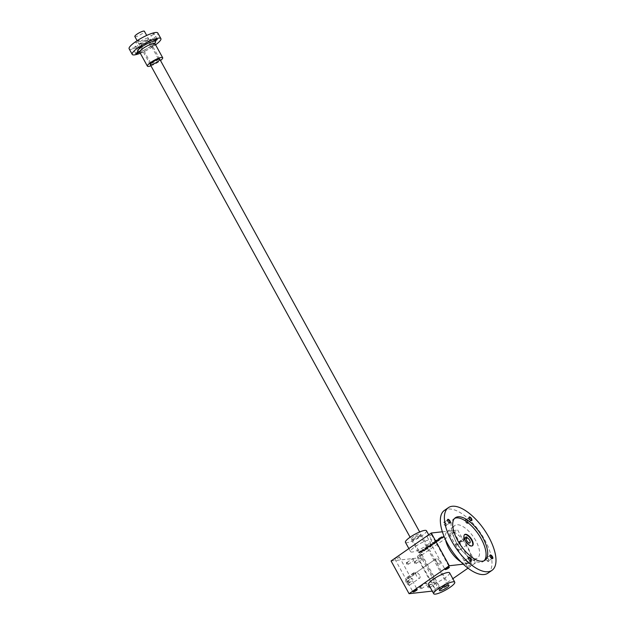 <?xml version="1.0" encoding="UTF-8"?>
<svg xmlns="http://www.w3.org/2000/svg" width="625" height="625" viewBox="0 0 625 625"><rect width="100%" height="100%" fill="white"/><g stroke="black" fill="none" stroke-linecap="round" stroke-linejoin="round"><path stroke-width="0.47" stroke-dasharray="3.12 2.34" d="M468 568.164L475.719 562.789L457.727 530.062L417.523 558.016L435.523 590.742L452.836 578.703M442.5 536.992L442.852 537.492L442.5 536.992L443.227 536.484L442.977 537.188L440.188 538.68L438.258 538.828L441.805 536.648L439.641 537.898L439.508 538.789L439.641 537.898M442.594 537.023L440.719 538.203L439.25 538.32M435.602 541.508L435.484 541.07L438.367 539.312L439.687 539.234L436.281 541.398L434.352 541.547L437.898 539.359L435.727 540.617L435.602 541.508L435.727 540.617M434.641 542.43L435.039 542.922L434.641 542.43L432.359 542.68L435.367 541.922A1.961 0.406 -28.8 0 1 435.641 541.984A1.961 0.406 -28.8 0 1 434.875 542.828L434.586 543.023A1.961 0.406 -28.8 0 1 433.172 543.82A1.961 0.406 -28.8 0 1 432.414 544.539L432.125 544.734A1.961 0.406 -28.8 0 1 431.273 545.258L427.438 546.102L430.445 545.344L432.32 544.172L432.195 545.055L431.938 544.586M434.781 542.461L432.906 543.633L429.898 544.391L432.32 544.172M430.18 546.641L430.906 546.141L429.961 547.164L429.703 546.695M429.227 546.75L425.992 547.109L429.953 546.25L429.227 546.75L429.484 547.219L426.25 547.578L425.992 547.109M427.227 548.359L426.828 547.859L424.547 548.117L427.555 547.359A1.961 0.406 -28.8 0 1 427.828 547.422A1.961 0.406 -28.8 0 1 427.055 548.258L426.766 548.461A1.961 0.406 -28.8 0 1 425.914 548.977L422.086 549.828L425.094 549.07L426.969 547.891L426.836 548.781L426.578 548.312M419.969 552.375L419.852 551.938L422.141 551.68L419.125 552.438A1.961 0.406 -28.8 0 1 418.852 552.383A1.961 0.406 -28.8 0 1 419.625 551.539L419.914 551.336A1.961 0.406 -28.8 0 1 420.766 550.82L424.602 549.969L420.391 551.281L419.719 551.906L419.969 552.375L420.102 551.484M431.047 534.336A2.453 0.516 -28.8 0 1 431.391 534.406A2.453 0.516 -28.8 0 1 429.484 536.039A2.453 0.516 -28.8 0 1 427.086 536.773A2.453 0.516 -28.8 0 1 428.5 535.43A2.453 0.516 -28.8 0 1 431.047 534.336M398.891 556.695A2.453 0.516 -28.8 0 1 399.234 556.773A2.453 0.516 -28.8 0 1 397.328 558.398A2.453 0.516 -28.8 0 1 394.93 559.133A2.453 0.516 -28.8 0 1 396.344 557.789A2.453 0.516 -28.8 0 1 398.891 556.695M421.375 554.18A2.453 0.516 -28.8 0 1 421.711 554.258A2.453 0.516 -28.8 0 1 419.812 555.891A2.453 0.516 -28.8 0 1 417.414 556.625A2.453 0.516 -28.8 0 1 418.828 555.281A2.453 0.516 -28.8 0 1 421.375 554.18M453.531 531.82A2.453 0.516 -28.8 0 1 453.875 531.891A2.453 0.516 -28.8 0 1 451.969 533.523A2.453 0.516 -28.8 0 1 449.57 534.258A2.453 0.516 -28.8 0 1 450.984 532.914A2.453 0.516 -28.8 0 1 453.531 531.82M426.914 545.234A12 2.5 151.2 0 0 431.609 540.102A12 2.5 151.2 0 0 419.891 543.695A12 2.5 151.2 0 0 410.578 551.664A12 2.5 151.2 0 0 426.914 545.234M391.078 560.969L417.523 558.016M442.359 531.781L457.727 530.062M427.914 587.117A1.367 0.602 -124.8 0 1 428.141 585.898A1.367 0.602 -124.8 0 1 429.07 586.703A1.367 0.602 -124.8 0 1 429.492 587.852A1.367 0.602 -124.8 0 1 428.898 588.148A1.367 0.602 -124.8 0 1 427.914 587.117M406.617 563.711A1.367 0.602 -124.8 0 1 406.844 562.492A1.367 0.602 -124.8 0 1 407.773 563.289A1.367 0.602 -124.8 0 1 408.203 564.445A1.367 0.602 -124.8 0 1 407.609 564.734A1.367 0.602 -124.8 0 1 406.617 563.711M419.977 588.008A1.367 0.602 -124.8 0 1 420.203 586.789A1.367 0.602 -124.8 0 1 421.133 587.586A1.367 0.602 -124.8 0 1 421.562 588.742A1.367 0.602 -124.8 0 1 420.961 589.031A1.367 0.602 -124.8 0 1 419.977 588.008M414.555 562.82A1.367 0.602 -124.8 0 1 414.781 561.602A1.367 0.602 -124.8 0 1 415.711 562.406A1.367 0.602 -124.8 0 1 416.141 563.555A1.367 0.602 -124.8 0 1 415.539 563.852A1.367 0.602 -124.8 0 1 414.555 562.82M419.516 575.164A3.273 1.445 55.2 0 0 416.055 572.656A3.273 1.445 55.2 0 0 416.742 576.164A3.273 1.445 55.2 0 0 419.797 578.031A3.273 1.445 55.2 0 0 419.516 575.164M432.258 591.109L435.523 590.742M439.367 586.914A2.453 0.516 -28.8 0 1 439.711 586.992A2.453 0.516 -28.8 0 1 437.805 588.617A2.453 0.516 -28.8 0 1 435.406 589.352A2.453 0.516 -28.8 0 1 436.82 588.008A2.453 0.516 -28.8 0 1 439.367 586.914M471.523 564.547A2.453 0.516 -28.8 0 1 471.867 564.625A2.453 0.516 -28.8 0 1 469.961 566.258A2.453 0.516 -28.8 0 1 467.562 566.992A2.453 0.516 -28.8 0 1 468.977 565.648A2.453 0.516 -28.8 0 1 471.523 564.547M449.609 572.836A12 2.5 -28.8 0 1 440.297 580.812A12 2.5 -28.8 0 1 428.57 584.398M463.289 564.18L475.719 562.789M439.617 561.188A3.273 1.445 55.2 0 0 436.156 558.68A3.273 1.445 55.2 0 0 436.844 562.188A3.273 1.445 55.2 0 0 439.898 564.055A3.273 1.445 55.2 0 0 439.617 561.188M420.461 558.781A1.125 0.5 -124.8 0 1 420.367 557.797A1.125 0.5 -124.8 0 1 421.016 557.992A1.125 0.5 -124.8 0 1 421.695 558.969A1.125 0.5 -124.8 0 1 421.648 559.648A1.125 0.5 -124.8 0 1 420.461 558.781M445.828 586.797A4.367 0.906 151.2 0 0 447.539 584.93A4.367 0.906 151.2 0 0 447.359 584.805A4.367 0.906 151.2 0 0 443.281 586.234A4.367 0.906 151.2 0 0 439.883 588.914A4.367 0.906 151.2 0 0 439.891 589.133A4.367 0.906 151.2 0 0 445.828 586.797M418.586 537.234A4.367 0.906 151.2 0 0 420.297 535.586A4.367 0.906 151.2 0 0 420.289 535.367A4.367 0.906 151.2 0 0 416.031 536.672A4.367 0.906 151.2 0 0 412.641 539.57A4.367 0.906 151.2 0 0 412.828 539.695A4.367 0.906 151.2 0 0 418.586 537.234M418.602 536.234A5.453 1.141 151.2 0 0 420.742 534.18A5.453 1.141 151.2 0 0 415.406 535.539A5.453 1.141 151.2 0 0 411.398 539.312A5.453 1.141 151.2 0 0 418.602 536.234M426.469 530.75A12 2.5 -28.8 0 1 421.773 535.883A12 2.5 -28.8 0 1 405.438 542.312M414.844 562.688A1.125 0.5 -124.8 0 1 414.75 561.703A1.125 0.5 -124.8 0 1 415.031 561.68A1.125 0.5 -124.8 0 1 415.797 562.344A1.125 0.5 -124.8 0 1 416.148 563.297A1.125 0.5 -124.8 0 1 416.031 563.555A1.125 0.5 -124.8 0 1 414.844 562.688M425.883 583.969A1.125 0.5 -124.8 0 1 425.789 582.977A1.125 0.5 -124.8 0 1 426.438 583.18A1.125 0.5 -124.8 0 1 427.117 584.148A1.125 0.5 -124.8 0 1 427.07 584.828A1.125 0.5 -124.8 0 1 425.883 583.969M420.266 587.875A1.125 0.5 -124.8 0 1 420.172 586.883A1.125 0.5 -124.8 0 1 420.453 586.867A1.125 0.5 -124.8 0 1 421.219 587.523A1.125 0.5 -124.8 0 1 421.57 588.477A1.125 0.5 -124.8 0 1 421.453 588.734A1.125 0.5 -124.8 0 1 420.266 587.875M412.523 559.672A1.125 0.5 -124.8 0 1 412.43 558.68A1.125 0.5 -124.8 0 1 413.086 558.883A1.125 0.5 -124.8 0 1 413.758 559.852A1.125 0.5 -124.8 0 1 413.719 560.531A1.125 0.5 -124.8 0 1 412.523 559.672M406.906 563.578A1.125 0.5 -124.8 0 1 406.812 562.586A1.125 0.5 -124.8 0 1 407.094 562.57A1.125 0.5 -124.8 0 1 407.867 563.234A1.125 0.5 -124.8 0 1 408.219 564.18A1.125 0.5 -124.8 0 1 408.102 564.438A1.125 0.5 -124.8 0 1 406.906 563.578M433.82 583.078A1.125 0.5 -124.8 0 1 433.719 582.094A1.125 0.5 -124.8 0 1 434.375 582.289A1.125 0.5 -124.8 0 1 435.047 583.266A1.125 0.5 -124.8 0 1 435.008 583.945A1.125 0.5 -124.8 0 1 433.82 583.078M428.203 586.984A1.125 0.5 -124.8 0 1 428.102 586A1.125 0.5 -124.8 0 1 428.391 585.977A1.125 0.5 -124.8 0 1 429.156 586.641A1.125 0.5 -124.8 0 1 429.508 587.594A1.125 0.5 -124.8 0 1 429.391 587.852A1.125 0.5 -124.8 0 1 428.203 586.984M420.109 552.406L422.398 552.148L421.672 552.648L419.383 552.906A1.961 0.406 -28.8 0 1 419.109 552.844A1.961 0.406 -28.8 0 1 419.883 552.008L420.172 551.805A1.961 0.406 -28.8 0 1 421.023 551.289L420.766 550.82M421.672 552.648L421.414 552.188M421.023 551.289L420.633 550.836M420.891 551.305L421.617 550.797L421.359 550.328M421.617 550.797L424.852 550.438L424.602 549.969M424.852 550.438L424.133 550.938L423.875 550.477M424.133 550.938L421.844 551.195L421.586 550.727M420.359 551.953L421.844 551.195M422.398 552.148L422.141 551.68M427.086 548.328L424.805 548.586L425.523 548.086L427.812 547.828A1.961 0.406 -28.8 0 1 428.086 547.891A1.961 0.406 -28.8 0 1 427.312 548.727L427.023 548.93A1.961 0.406 -28.8 0 1 426.172 549.445L425.578 549.938L425.32 549.469M426.305 549.43L426.047 548.961M425.578 549.938L422.344 550.297L422.086 549.828M422.344 550.297L423.062 549.789L422.805 549.328M423.062 549.789L425.352 549.539L425.094 549.07M426.836 548.781L425.352 549.539M424.805 548.586L424.547 548.117M425.523 548.086L425.266 547.617M426.172 549.445L425.914 548.977M426.25 547.578L430.211 546.711L429.484 547.219M430.211 546.711L429.953 546.25M426.969 547.078L426.711 546.609M429.961 547.164L430.688 546.664L430.438 547.109M431.164 546.609L430.906 546.141M430.688 546.664L430.43 546.195M434.898 542.898L432.617 543.148L435.625 542.391A1.961 0.406 -28.8 0 1 435.898 542.453A1.961 0.406 -28.8 0 1 435.133 543.289L434.844 543.492A1.961 0.406 -28.8 0 1 433.43 544.281A1.961 0.406 -28.8 0 1 432.672 545L432.383 545.203A1.961 0.406 -28.8 0 1 431.531 545.719L430.93 546.211L430.68 545.742M431.656 545.711L431.398 545.242M430.93 546.211L427.695 546.57L427.438 546.102M427.695 546.57L428.422 546.07L428.164 545.602M428.422 546.07L430.703 545.812L430.445 545.344M432.195 545.055L430.703 545.812M429.898 544.391L430.156 544.859L432.578 544.633M430.156 544.859L430.883 544.359L430.625 543.891M430.883 544.359L433.164 544.102L432.906 543.633M435.039 542.922L433.164 544.102M432.617 543.148L432.359 542.68M433.336 542.648L433.086 542.18M433.43 544.281L433.172 543.82M431.531 545.719L431.273 545.258M435.742 541.531L438.625 539.773L439.945 539.703L439.328 540.375L436.539 541.867L434.609 542.008L438.148 539.828L437.898 539.359M438.148 539.828L437.422 540.336L437.164 539.867M435.984 541.086L437.422 540.336M436.164 541.484L435.914 541.016M438.625 539.773L438.367 539.312M436.383 540.969L438.125 539.758L438.688 539.742L438.305 540.164L436.383 540.969L436.641 541.438L438.383 540.227L438.125 539.758M438.383 540.227L438.945 540.211L438.273 540.828L436.641 541.438M442.758 537.461L443.852 536.984L443.234 537.656L440.445 539.148L438.516 539.297L442.062 537.109L441.805 536.648M442.062 537.109L441.328 537.617L441.078 537.148M439.891 538.367L441.328 537.617M442.852 537.492L440.977 538.672L439.508 538.789M443.484 536.953L443.227 536.484M411.672 579.367A1.125 0.5 -124.8 0 1 411.578 578.383A1.125 0.5 -124.8 0 1 412.234 578.578A1.125 0.5 -124.8 0 1 412.906 579.555A1.125 0.5 -124.8 0 1 412.867 580.234A1.125 0.5 -124.8 0 1 411.672 579.367M407.508 582.266A1.125 0.5 -124.8 0 1 407.406 581.281A1.125 0.5 -124.8 0 1 407.688 581.266A1.125 0.5 -124.8 0 1 408.461 581.922A1.125 0.5 -124.8 0 1 408.812 582.875A1.125 0.5 -124.8 0 1 408.695 583.133A1.125 0.5 -124.8 0 1 407.508 582.266M407.102 577.391L413.531 572.914L415.016 572.336L414.594 572.797L406.672 577.859L407.102 577.391L407.703 578.484L414.133 574.016C415.43 573.078 415.781 573.039 415.195 573.891L408.758 578.367C407.273 578.953 406.922 578.992 407.703 578.484L407.203 578.82L406.672 577.859M406.289 582.508A3.273 1.445 -124.8 0 1 406.008 579.641A3.273 1.445 -124.8 0 1 409.062 581.508A3.273 1.445 -124.8 0 1 409.742 585.016A3.273 1.445 -124.8 0 1 406.289 582.508M436.438 561.539A3.273 1.445 -124.8 0 1 436.156 558.68A3.273 1.445 -124.8 0 1 439.211 560.539A3.273 1.445 -124.8 0 1 439.898 564.055A3.273 1.445 -124.8 0 1 436.438 561.539M416.055 572.656L436.156 558.68L414.828 573.508L415.547 573.297L415.195 573.891L414.594 572.797M407.219 582.406A1.367 0.602 -124.8 0 1 407.445 581.188A1.367 0.602 -124.8 0 1 408.367 581.984A1.367 0.602 -124.8 0 1 408.797 583.133A1.367 0.602 -124.8 0 1 408.203 583.43A1.367 0.602 -124.8 0 1 407.219 582.406M134.836 36.508A5.453 1.141 151.2 0 0 142.266 33.586A5.453 1.141 151.2 0 0 144.398 31.25M150.945 65.805A8.727 1.82 151.2 0 0 160.508 60.547M139.367 51.75A10.367 2.164 151.2 0 0 151.586 45.945A1.906 0.398 -28.8 0 1 154.18 44.922A1.906 0.398 -28.8 0 1 152.703 46.188A1.906 0.398 -28.8 0 1 150.836 46.758A1.906 0.398 -28.8 0 1 151.586 45.945A10.367 2.164 151.2 0 0 154.836 43.242M140.297 53.234A16.367 3.414 151.2 0 0 155.594 44.828M129.133 48.773A16.367 3.414 151.2 0 0 131.414 49.281A16.367 3.414 151.2 0 0 148.398 41.977A16.367 3.414 151.2 0 0 157.812 33.008M150.352 40.125A1.906 0.398 -28.8 0 1 147.75 41.148A1.906 0.398 -28.8 0 1 148.5 40.328A1.906 0.398 -28.8 0 1 151.094 39.305A1.906 0.398 -28.8 0 1 150.352 40.125M139.453 43.688A5.453 1.141 151.2 0 0 144.617 41.547A5.453 1.141 151.2 0 0 148.258 38.539A5.453 1.141 151.2 0 0 142.922 39.898A5.453 1.141 151.2 0 0 138.922 43.672A5.453 1.141 151.2 0 0 139.453 43.688M138.445 41.453A1.906 0.398 -28.8 0 1 135.852 42.477A1.906 0.398 -28.8 0 1 137.328 41.211A1.906 0.398 -28.8 0 1 139.195 40.641A1.906 0.398 -28.8 0 1 138.445 41.453M153.445 34.5A1.906 0.398 -28.8 0 1 151.109 35.578A1.906 0.398 -28.8 0 1 150.844 35.523A1.906 0.398 -28.8 0 1 152.328 34.25A1.906 0.398 -28.8 0 1 154.188 33.68A1.906 0.398 -28.8 0 1 153.445 34.5M135.352 47.078A1.906 0.398 -28.8 0 1 132.758 48.102A1.906 0.398 -28.8 0 1 134.234 46.836A1.906 0.398 -28.8 0 1 136.102 46.266A1.906 0.398 -28.8 0 1 135.352 47.078M151.312 63.234A4.367 0.906 151.2 0 0 155.836 61.289A4.367 0.906 151.2 0 0 158.352 58.898A4.367 0.906 151.2 0 0 158.172 58.773A4.367 0.906 151.2 0 0 154.086 60.203A4.367 0.906 151.2 0 0 150.695 62.883A4.367 0.906 151.2 0 0 150.703 63.102A4.367 0.906 151.2 0 0 151.312 63.234M140.773 44.062A4.367 0.906 151.2 0 0 144.906 42.352A4.367 0.906 151.2 0 0 147.82 39.945A4.367 0.906 151.2 0 0 147.812 39.727A4.367 0.906 151.2 0 0 143.547 41.031A4.367 0.906 151.2 0 0 140.164 43.93A4.367 0.906 151.2 0 0 140.344 44.055A4.367 0.906 151.2 0 0 140.773 44.062M460.922 561.852A19.094 8.422 55.2 0 0 468.781 563.219A19.094 8.422 55.2 0 0 467.383 546.352A19.094 8.422 55.2 0 0 446.992 531.883A19.094 8.422 55.2 0 0 445.539 539.734M457.336 544.93A3 1.32 -124.8 0 1 459.68 547.398A3 1.32 -124.8 0 1 459.844 549.852A3 1.32 -124.8 0 1 457.164 548.312A3 1.32 -124.8 0 1 456.281 545.047L455.719 544.031L456.781 543.914L457.336 544.93L466.148 538.805M472.258 545.836A6.82 3.008 -124.8 0 1 472.07 546A6.82 3.008 -124.8 0 1 464.867 540.766A6.82 3.008 -124.8 0 1 464.281 534.797A6.82 3.008 -124.8 0 1 464.5 534.68M466.016 537.492L456.781 543.914M465.773 537.047L455.719 544.031M466.328 538.062L456.281 545.047M468.414 558.156A1.812 0.797 55.2 0 0 468.391 558.328A1.812 0.797 55.2 0 0 468.953 559.859A1.812 0.797 55.2 0 0 470.188 560.922A1.812 0.797 55.2 0 0 470.367 560.961M467.016 561.719A1.812 0.797 55.2 0 0 465.555 560.297A1.812 0.797 55.2 0 0 465.102 560.328A1.812 0.797 55.2 0 0 465.477 562.273A1.812 0.797 55.2 0 0 467.172 563.312A1.812 0.797 55.2 0 0 467.359 562.891A1.812 0.797 55.2 0 0 467.016 561.719M466.922 561.891A2.18 0.961 55.2 0 0 465.164 560.18A2.18 0.961 55.2 0 0 465.07 562.562A2.18 0.961 55.2 0 0 467.336 563.297A2.18 0.961 55.2 0 0 466.922 561.891M469.023 517.727A1.812 0.797 55.2 0 0 468.992 517.906A1.812 0.797 55.2 0 0 469.562 519.43A1.812 0.797 55.2 0 0 470.797 520.5A1.812 0.797 55.2 0 0 470.977 520.531M467.625 521.297A1.812 0.797 55.2 0 0 466.164 519.875A1.812 0.797 55.2 0 0 465.711 519.906A1.812 0.797 55.2 0 0 466.086 521.852A1.812 0.797 55.2 0 0 467.781 522.883A1.812 0.797 55.2 0 0 467.969 522.469A1.812 0.797 55.2 0 0 467.625 521.297M467.531 521.461A2.18 0.961 55.2 0 0 465.773 519.75A2.18 0.961 55.2 0 0 465.68 522.133A2.18 0.961 55.2 0 0 467.945 522.875A2.18 0.961 55.2 0 0 467.531 521.461M489.93 555.75A1.812 0.797 55.2 0 0 489.898 555.93A1.812 0.797 55.2 0 0 490.469 557.453A1.812 0.797 55.2 0 0 491.703 558.516A1.812 0.797 55.2 0 0 491.875 558.555M488.523 559.32A1.812 0.797 55.2 0 0 487.07 557.898A1.812 0.797 55.2 0 0 486.609 557.93A1.812 0.797 55.2 0 0 486.992 559.875A1.812 0.797 55.2 0 0 488.68 560.906A1.812 0.797 55.2 0 0 488.867 560.484A1.812 0.797 55.2 0 0 488.523 559.32M488.43 559.484A2.18 0.961 55.2 0 0 486.68 557.773A2.18 0.961 55.2 0 0 486.586 560.156A2.18 0.961 55.2 0 0 488.844 560.898A2.18 0.961 55.2 0 0 488.43 559.484M447.516 520.133A1.812 0.797 55.2 0 0 447.484 520.305A1.812 0.797 55.2 0 0 448.055 521.836A1.812 0.797 55.2 0 0 449.289 522.898A1.812 0.797 55.2 0 0 449.469 522.938M446.109 523.695A1.812 0.797 55.2 0 0 444.656 522.273A1.812 0.797 55.2 0 0 444.195 522.305A1.812 0.797 55.2 0 0 444.578 524.25A1.812 0.797 55.2 0 0 446.266 525.289A1.812 0.797 55.2 0 0 446.461 524.867A1.812 0.797 55.2 0 0 446.109 523.695M446.016 523.867A2.18 0.961 55.2 0 0 444.266 522.156A2.18 0.961 55.2 0 0 444.172 524.539A2.18 0.961 55.2 0 0 446.438 525.273A2.18 0.961 55.2 0 0 446.016 523.867M454.641 518.359A25.914 11.43 55.2 0 0 453.781 518.844A25.914 11.43 55.2 0 0 459.195 546.641A25.914 11.43 55.2 0 0 483.375 561.398A25.914 11.43 55.2 0 0 484.125 560.758M487.969 573.148A38.188 16.844 55.2 0 0 484.688 539.727A38.188 16.844 55.2 0 0 444.367 510.438M475.797 540.719A19.859 8.758 55.2 0 0 454.586 525.672A19.859 8.758 55.2 0 0 458.977 546.797A19.859 8.758 55.2 0 0 477.25 558.258A19.859 8.758 55.2 0 0 475.797 540.719M419.383 552.906L419.125 552.438M419.883 552.008L419.625 551.539M420.172 551.805L419.914 551.336M420.648 551.75L420.391 551.281M426.547 548.984L426.289 548.516M427.812 547.828L427.555 547.359M427.312 548.727L427.055 548.258M427.023 548.93L426.766 548.461M431.906 545.258L431.648 544.789M432.438 544.609L432.188 544.141M434.367 543.547L434.109 543.078M434.656 543.344L434.398 542.875M435.625 542.391L435.367 541.922M435.133 543.289L434.875 542.828M434.844 543.492L434.586 543.023M432.672 545L432.414 544.539M432.383 545.203L432.125 544.734M434.828 542.062L434.57 541.594M436.539 541.867L436.281 541.398M435.219 541.336L434.961 540.875M436.086 540.734L435.836 540.266M438.008 539.844L437.75 539.375M436.273 540.883L436.016 540.414M439.727 539.656L439.469 539.188M439.328 540.375L439.07 539.906M438.461 540.977L438.203 540.508M438.812 540.18L438.555 539.711M438.562 540.625L438.305 540.164M438.273 540.828L438.016 540.359M437.07 541.383L436.812 540.922M438.734 539.344L438.477 538.875M440.445 539.148L440.188 538.68M439.125 538.625L438.875 538.156M440 538.016L439.742 537.555M441.914 537.125L441.656 536.664M440.18 538.164L439.93 537.695M439.648 538.82L439.391 538.352M440.977 538.672L440.719 538.203M442.18 538.109L441.922 537.648M442.469 537.914L442.211 537.445M443.633 536.938L443.375 536.469M443.234 537.656L442.977 537.188M442.367 538.258L442.109 537.789M413.531 572.914L414.133 574.016M408.156 577.273L408.758 578.367M139.68 52.109A8.727 1.82 151.2 0 0 140.898 52.375A8.727 1.82 151.2 0 0 149.953 48.484A8.727 1.82 151.2 0 0 154.977 43.703M409.742 585.016L419.797 578.031M421.695 558.969L421.016 557.992M427.086 536.773L445.078 569.508M431.391 534.406L449.383 567.141M394.93 559.133L412.922 591.867M399.234 556.773L417.227 589.5M417.414 556.625L435.406 589.352M421.711 554.258L439.711 586.992M449.57 534.258L467.562 566.992M453.875 531.891L471.867 564.625M439.883 588.914L439.445 590.32M447.359 584.805L448.781 585.188M447.539 584.93L420.289 535.367M439.891 589.133L412.641 539.57M420.297 535.586L420.742 534.18M412.828 539.695L411.398 539.312M431.609 540.102L428.703 534.805M410.578 551.664L408.883 548.586M416.031 563.555L421.648 559.648M414.75 561.703L420.367 557.797M427.117 584.148L426.438 583.18M421.453 588.734L427.07 584.828M420.172 586.883L425.789 582.977M413.758 559.852L413.086 558.883M408.102 564.438L413.719 560.531M406.812 562.586L412.43 558.68M435.047 583.266L434.375 582.289M429.391 587.852L435.008 583.945M428.102 586L433.719 582.094M418.852 552.383L419.109 552.844M427.828 547.422L428.086 547.891M435.641 541.984L435.898 542.453M434.352 541.547L434.609 542.008M439.687 539.234L439.945 539.703M438.688 539.742L438.945 540.211M438.258 538.828L438.516 539.297M443.594 536.516L443.852 536.984M412.906 579.555L412.234 578.578M408.695 583.133L412.867 580.234M407.406 581.281L411.578 578.383M406.008 579.641L407.242 578.781M415.547 573.297L415.016 572.336M449.008 585.336L419.664 531.953M159.82 59.305L146.703 35.445M439.445 590.594L410.102 537.211M150.258 64.562L137.141 40.703M154.867 42.922L153.164 44.688C146.492 49.18 141.938 51.484 139.508 51.594M139.188 51.875L136.102 46.266M135.836 53.711L132.758 48.102M157.273 39.297L154.188 33.68M153.93 41.133L150.844 35.523M154.18 44.922L151.094 39.305M150.836 46.758L147.75 41.148M158.352 58.898L147.812 39.727M150.703 63.102L140.164 43.93M150.695 62.883L150.25 64.289M158.172 58.773L159.594 59.156M147.82 39.945L148.258 38.539M140.344 44.055L138.922 43.672M142.281 46.25L139.195 40.641M138.93 48.086L135.852 42.477M464.687 534.516L464.281 534.797M472.477 545.719L472.07 546M459.844 549.852L469.891 542.859M470.188 560.922L470.578 561.047M468.391 558.328L468.414 557.922M468.578 557.914L465.102 560.328M470.648 560.891L467.172 563.312M465.555 560.297L465.164 560.18M467.359 562.891L467.336 563.297M470.797 520.5L471.188 520.617M468.992 517.906L469.016 517.5M469.187 517.484L465.711 519.906M471.258 520.461L467.781 522.883M466.164 519.875L465.773 519.75M467.969 522.469L467.945 522.875M491.703 558.516L492.094 558.641M489.898 555.93L489.922 555.516M490.086 555.508L486.609 557.93M492.156 558.484L488.68 560.906M487.07 557.898L486.68 557.773M488.867 560.484L488.844 560.898M449.289 522.898L449.68 523.023M447.484 520.305L447.508 519.898M447.672 519.891L444.195 522.305M449.742 522.867L446.266 525.289M444.656 522.273L444.266 522.156M446.461 524.867L446.438 525.273M455.391 517.727L453.781 518.844M484.984 560.273L483.375 561.398M468.781 563.219L477.25 558.258M446.992 531.883L454.586 525.672"/><path stroke-width="0.94" d="M391.078 560.969L409.07 593.703L449.266 565.75L431.273 533.016L391.078 560.969M452.836 578.703L468 568.164M431.273 533.016L442.359 531.781M409.07 593.703L432.258 591.109M449.039 567.062A2.453 0.516 -28.8 0 1 449.383 567.141A2.453 0.516 -28.8 0 1 447.477 568.773A2.453 0.516 -28.8 0 1 445.078 569.508A2.453 0.516 -28.8 0 1 446.492 568.156A2.453 0.516 -28.8 0 1 449.039 567.062M416.883 589.43A2.453 0.516 -28.8 0 1 417.227 589.5A2.453 0.516 -28.8 0 1 415.32 591.133A2.453 0.516 -28.8 0 1 412.922 591.867A2.453 0.516 -28.8 0 1 414.336 590.523A2.453 0.516 -28.8 0 1 416.883 589.43M433.711 593.75L428.57 584.398A12 2.5 -28.8 0 1 435.477 577.82A12 2.5 -28.8 0 1 447.93 572.469A12 2.5 -28.8 0 1 449.609 572.836L454.75 582.188A12 2.5 -28.8 0 1 445.438 590.164A12 2.5 -28.8 0 1 433.711 593.75A12 2.5 -28.8 0 1 440.617 587.172A12 2.5 -28.8 0 1 453.07 581.82A12 2.5 -28.8 0 1 454.75 582.188M449.266 565.75L463.289 564.18M446.875 587.672A5.453 1.141 151.2 0 0 448.781 585.188A5.453 1.141 151.2 0 0 443.68 586.969A5.453 1.141 151.2 0 0 439.445 590.32A5.453 1.141 151.2 0 0 441.734 590.367A5.453 1.141 151.2 0 0 446.875 587.672A5.453 1.141 151.2 0 0 449.008 585.336A5.453 1.141 151.2 0 0 443.68 586.969A5.453 1.141 151.2 0 0 439.445 590.594A5.453 1.141 151.2 0 0 446.875 587.672M408.883 548.586L405.438 542.312A12 2.5 -28.8 0 1 412.344 535.742A12 2.5 -28.8 0 1 424.797 530.383A12 2.5 -28.8 0 1 426.469 530.75L428.703 534.805M146.703 35.445L144.398 31.25A5.453 1.141 151.2 0 0 139.07 32.883A5.453 1.141 151.2 0 0 134.836 36.508L137.141 40.703M160.508 60.547A8.727 1.82 151.2 0 0 162.688 57.727A8.727 1.82 151.2 0 0 154.164 60.336A8.727 1.82 151.2 0 0 147.391 66.141A8.727 1.82 151.2 0 0 148.609 66.406A8.727 1.82 151.2 0 0 150.945 65.805M154.836 43.242A10.367 2.164 151.2 0 0 154.195 41.195A1.906 0.398 -28.8 0 1 153.93 41.133A1.906 0.398 -28.8 0 1 155.414 39.867A1.906 0.398 -28.8 0 1 157.273 39.297A1.906 0.398 -28.8 0 1 156.18 40.336A1.906 0.398 -28.8 0 1 154.195 41.195A10.367 2.164 151.2 0 0 141.531 47.062A1.906 0.398 -28.8 0 1 138.93 48.086A1.906 0.398 -28.8 0 1 140.414 46.82A1.906 0.398 -28.8 0 1 142.281 46.25A1.906 0.398 -28.8 0 1 141.531 47.062A10.367 2.164 151.2 0 0 138.922 51.812A1.906 0.398 -28.8 0 1 139.188 51.875A1.906 0.398 -28.8 0 1 138.438 52.688A1.906 0.398 -28.8 0 1 135.836 53.711A1.906 0.398 -28.8 0 1 136.938 52.664A1.906 0.398 -28.8 0 1 138.922 51.812A10.367 2.164 151.2 0 0 139.367 51.75M155.594 44.828A16.367 3.414 151.2 0 0 160.898 38.617A16.367 3.414 151.2 0 0 144.914 43.516A16.367 3.414 151.2 0 0 132.211 54.391A16.367 3.414 151.2 0 0 134.5 54.891A16.367 3.414 151.2 0 0 140.297 53.234M160.898 38.617L157.812 33.008A16.367 3.414 151.2 0 0 141.828 37.898A16.367 3.414 151.2 0 0 129.133 48.773L132.211 54.391M151.023 64.727A5.453 1.141 151.2 0 0 157.156 61.992A5.453 1.141 151.2 0 0 159.594 59.156A5.453 1.141 151.2 0 0 154.492 60.938A5.453 1.141 151.2 0 0 150.25 64.289A5.453 1.141 151.2 0 0 151.023 64.727M445.539 539.734A19.094 8.422 55.2 0 0 460.922 561.852M464.5 534.68A6.82 3.008 -124.8 0 1 470.648 538.68A6.82 3.008 -124.8 0 1 472.258 545.836M466.828 536.922L467.391 537.945A3 1.32 -124.8 0 1 469.727 540.414A3 1.32 -124.8 0 1 469.891 542.859A3 1.32 -124.8 0 1 467.211 541.32A3 1.32 -124.8 0 1 466.328 538.062L465.773 537.047L466.828 536.922L466.016 537.492M465.273 540.484A6.82 3.008 -124.8 0 1 464.687 534.516A6.82 3.008 -124.8 0 1 471.047 538.398A6.82 3.008 -124.8 0 1 472.477 545.719A6.82 3.008 -124.8 0 1 465.273 540.484M467.391 537.945L466.148 538.805M470.945 559.094A2.18 0.961 55.2 0 0 469.367 557.453A2.18 0.961 55.2 0 0 468.414 557.922A2.18 0.961 55.2 0 0 469.094 559.766A2.18 0.961 55.2 0 0 470.578 561.047A2.18 0.961 55.2 0 0 470.945 559.094M470.367 560.961A1.812 0.797 55.2 0 0 470.648 560.891A1.812 0.797 55.2 0 0 470.492 559.305A1.812 0.797 55.2 0 0 468.578 557.914A1.812 0.797 55.2 0 0 468.414 558.156M471.547 518.672A2.18 0.961 55.2 0 0 469.969 517.023A2.18 0.961 55.2 0 0 469.016 517.5A2.18 0.961 55.2 0 0 469.703 519.336A2.18 0.961 55.2 0 0 471.188 520.617A2.18 0.961 55.2 0 0 471.547 518.672M470.977 520.531A1.812 0.797 55.2 0 0 471.258 520.461A1.812 0.797 55.2 0 0 471.102 518.875A1.812 0.797 55.2 0 0 469.187 517.484A1.812 0.797 55.2 0 0 469.023 517.727M492.453 556.688A2.18 0.961 55.2 0 0 490.875 555.047A2.18 0.961 55.2 0 0 489.922 555.516A2.18 0.961 55.2 0 0 490.602 557.359A2.18 0.961 55.2 0 0 492.094 558.641A2.18 0.961 55.2 0 0 492.453 556.688M491.875 558.555A1.812 0.797 55.2 0 0 492.156 558.484A1.812 0.797 55.2 0 0 492 556.898A1.812 0.797 55.2 0 0 490.086 555.508A1.812 0.797 55.2 0 0 489.93 555.75M450.039 521.07A2.18 0.961 55.2 0 0 448.461 519.43A2.18 0.961 55.2 0 0 447.508 519.898A2.18 0.961 55.2 0 0 448.187 521.742A2.18 0.961 55.2 0 0 449.68 523.023A2.18 0.961 55.2 0 0 450.039 521.07M449.469 522.938A1.812 0.797 55.2 0 0 449.742 522.867A1.812 0.797 55.2 0 0 449.586 521.281A1.812 0.797 55.2 0 0 447.672 519.891A1.812 0.797 55.2 0 0 447.516 520.133M484.125 560.758A25.914 11.43 55.2 0 0 481.141 538.711A25.914 11.43 55.2 0 0 454.641 518.359M482.75 537.594A25.914 11.43 55.2 0 0 455.391 517.727A25.914 11.43 55.2 0 0 460.805 545.523A25.914 11.43 55.2 0 0 484.984 560.273A25.914 11.43 55.2 0 0 482.75 537.594M488.703 536.93A38.188 16.844 55.2 0 0 448.383 507.648A38.188 16.844 55.2 0 0 456.359 548.617A38.188 16.844 55.2 0 0 491.992 570.352A38.188 16.844 55.2 0 0 488.703 536.93M448.383 507.648L444.367 510.438A38.188 16.844 55.2 0 0 452.336 551.414A38.188 16.844 55.2 0 0 487.969 573.148L491.992 570.352M162.688 57.727L154.977 43.703A8.727 1.82 151.2 0 0 146.453 46.312A8.727 1.82 151.2 0 0 139.68 52.109L139.078 51.602L139.711 51.562M419.664 531.953L159.82 59.305M410.102 537.211L150.258 64.562M147.391 66.141L139.68 52.109M154.977 43.703L154.867 42.922L154.5 43.43"/></g></svg>
